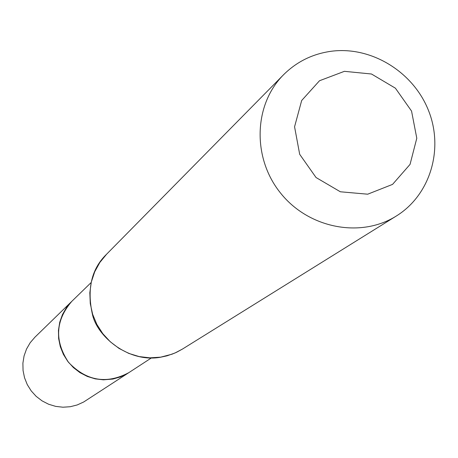 <?xml version="1.0" encoding="UTF-8"?>
<svg xmlns="http://www.w3.org/2000/svg" width="458" height="458" viewBox="0 0 458 458"><rect width="100%" height="100%" fill="white"/><g stroke="black" fill="none" stroke-linecap="round" stroke-linejoin="round"><path stroke-width="0.69" d="M151.335 357.973L128.807 372.663C106.525 384.451 86.442 381.027 68.557 362.387C54.313 340.844 55.389 320.497 71.791 301.358L66.519 307.513L62.454 314.554L59.735 322.249L58.447 330.35L58.635 338.588L60.307 346.689L63.399 354.389L67.813 361.431L73.4 367.585L79.984 372.652L87.341 376.453L95.23 378.869L103.382 379.831L112.857 379.069L120.54 376.888L128.807 372.663L83.671 401.998L77.179 404.964L70.24 406.721L62.946 407.214L55.658 406.378L48.611 404.237L42.05 400.859L36.176 396.359L31.196 390.88L27.268 384.606L24.526 377.736L23.055 370.511L22.9 363.154L24.068 355.923L26.524 349.042L30.171 342.739L34.9 337.225L91.073 282.609M344.422 71.322L371.484 74.007L395.409 88.194L411.553 111.082L416.791 138.242L410.047 164.393L392.558 184.385L367.688 194.198L340.357 191.782L316.049 177.532L299.681 154.3L294.568 126.769L301.679 100.508L319.507 80.745L344.422 71.322M331.506 51.227C371.375 46.092 413.299 71.86 428.516 110.538C443.974 149.119 430.297 194.976 396.376 215.981C360.744 238.486 308.526 228.387 280.462 192.95C252.066 157.775 253.703 104.619 283.496 74.809C296.784 61.618 312.791 53.758 331.506 51.227M160.678 357.154L171.99 354.206L176.599 352.265L182.439 349.082L175.002 352.998L167.061 355.82L160.46 357.251C129.127 362.965 97.789 337.317 92.556 314.99C86.717 289.193 91.394 268.938 106.588 254.224L99.844 262.463L94.697 271.829L91.319 282.031L89.825 292.742L90.272 303.608L92.642 314.285L96.867 324.419L102.815 333.682L110.281 341.765L119.028 348.412L128.772 353.404L139.186 356.582L149.938 357.841L160.678 357.154M283.496 74.809L106.588 254.224M396.376 215.981L182.439 349.082"/></g></svg>
